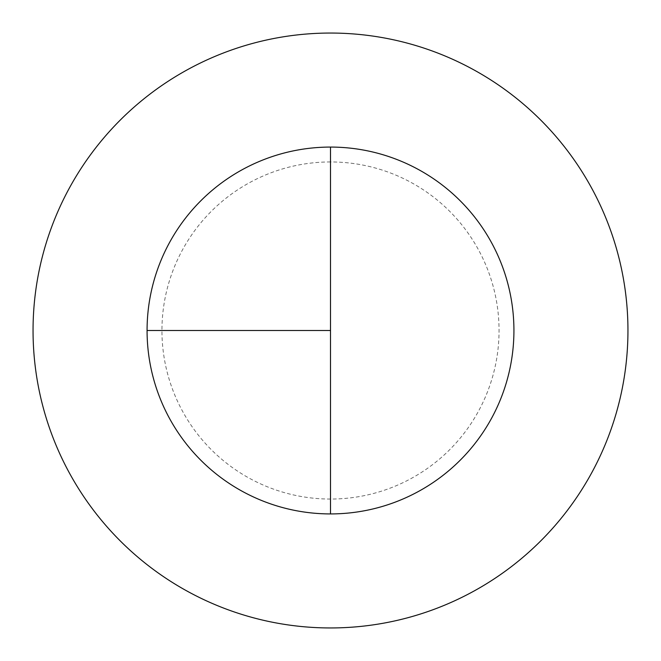 <?xml version="1.0" encoding="UTF-8"?>
<svg xmlns="http://www.w3.org/2000/svg" width="661" height="661" viewBox="0 0 661 661"><rect width="100%" height="100%" fill="white"/><g stroke="black" fill="none" stroke-linecap="round" stroke-linejoin="round"><path stroke-width="0.5" stroke-dasharray="3.31 2.48" d="M330.5 147.073A183.428 183.428 0 0 1 513.928 330.5A183.428 183.428 0 0 1 330.5 513.928L330.5 147.073A183.428 183.428 0 0 0 147.073 330.5A183.428 183.428 0 0 0 330.5 513.928A183.428 183.428 0 0 0 513.928 330.5A183.428 183.428 0 0 0 330.5 147.073A183.428 183.428 0 0 0 147.073 330.5A183.428 183.428 0 0 0 330.5 513.928A183.428 183.428 0 0 0 513.928 330.5A183.428 183.428 0 0 0 330.5 147.073A183.428 183.428 0 0 0 147.073 330.5A183.428 183.428 0 0 0 330.5 513.928M330.5 33.05A297.45 297.45 0 0 1 627.95 330.5A297.45 297.45 0 0 1 330.5 627.95A297.45 297.45 0 0 1 33.05 330.5A297.45 297.45 0 0 1 330.5 33.05M330.5 161.945A168.555 168.555 0 0 0 161.945 330.5A168.555 168.555 0 0 0 330.5 499.055A168.555 168.555 0 0 0 499.055 330.5A168.555 168.555 0 0 0 330.5 161.945"/><path stroke-width="0.99" d="M330.5 33.05A297.45 297.45 0 0 0 33.05 330.5A297.45 297.45 0 0 0 330.5 627.95A297.45 297.45 0 0 0 627.95 330.5A297.45 297.45 0 0 0 330.5 33.05M147.073 330.5L330.5 330.5L330.5 147.073A183.428 183.428 0 0 0 147.073 330.5A183.428 183.428 0 0 0 330.5 513.928A183.428 183.428 0 0 0 513.928 330.5A183.428 183.428 0 0 0 330.5 147.073L330.5 513.928"/></g></svg>
